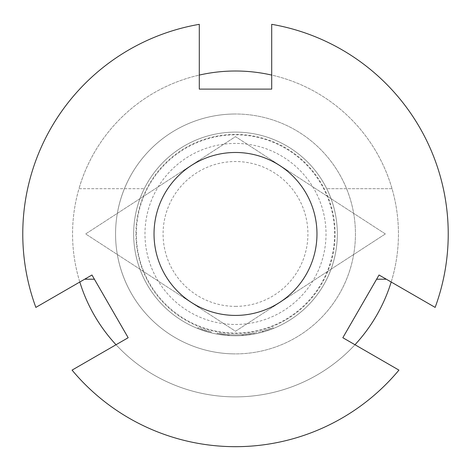 <?xml version="1.0" encoding="UTF-8"?>
<svg xmlns="http://www.w3.org/2000/svg" width="471" height="471" viewBox="0 0 471 471"><rect width="100%" height="100%" fill="white"/><g stroke="black" fill="none" stroke-linecap="round" stroke-linejoin="round"><path stroke-width="0.35" stroke-dasharray="2.35 1.77" d="M211.249 331.925L197.92 327.622L211.249 331.925L211.032 332.803L197.579 328.464L211.032 332.803L211.249 331.925M235.5 353.892A119.94 119.94 0 0 1 115.56 233.946A119.94 119.94 0 0 1 235.5 114.006A119.94 119.94 0 0 1 355.44 233.946A119.94 119.94 0 0 1 235.5 353.892A119.94 119.94 0 0 0 355.44 233.946A119.94 119.94 0 0 0 235.5 114.006A119.94 119.94 0 0 0 115.56 233.946A119.94 119.94 0 0 0 235.5 353.892A119.94 119.94 0 0 0 355.44 233.946A119.94 119.94 0 0 0 235.5 114.006A119.94 119.94 0 0 0 115.56 233.946A119.94 119.94 0 0 0 235.5 353.892A119.94 119.94 0 0 0 355.44 233.946A119.94 119.94 0 0 0 235.5 114.006A119.94 119.94 0 0 0 115.56 233.946A119.94 119.94 0 0 0 235.5 353.892A119.94 119.94 0 0 1 115.56 233.946A119.94 119.94 0 0 1 235.5 114.006M135.925 233.946A99.575 99.575 0 0 0 235.5 333.521A99.575 99.575 0 0 0 335.075 233.946A99.575 99.575 0 0 0 235.5 134.37A99.575 99.575 0 0 0 135.925 233.946M235.5 152.48A81.471 81.471 0 0 1 316.971 233.946A81.471 81.471 0 0 1 235.5 315.417A81.471 81.471 0 0 1 154.029 233.946A81.471 81.471 0 0 1 235.5 152.48M327.127 271.755A99.122 99.122 0 0 1 143.873 271.755A99.122 99.122 0 0 1 235.5 134.824A99.122 99.122 0 0 1 327.127 271.755L235.5 331.26L85.651 233.946L235.5 136.637L385.349 233.946L327.127 271.755M261.888 332.308A101.836 101.836 0 0 1 235.5 335.788A101.836 101.836 0 0 0 243.554 335.464A101.836 101.836 0 0 1 235.5 335.788A101.836 101.836 0 0 0 254.099 334.074L253.934 333.18A100.935 100.935 0 0 1 242.73 334.622L242.795 335.523L242.035 335.576L242.795 335.523A101.836 101.836 0 0 0 254.099 334.074A101.836 101.836 0 0 1 235.5 335.788A101.836 101.836 0 0 0 254.099 334.074L253.934 333.18L254.099 334.074A101.836 101.836 0 0 1 235.5 335.788A101.836 101.836 0 0 0 243.554 335.464L243.478 334.563L243.554 335.464L254.099 334.074A101.836 101.836 0 0 1 235.5 335.788A101.836 101.836 0 0 0 337.336 233.946A101.836 101.836 0 0 0 235.5 132.11A101.836 101.836 0 0 1 337.336 233.946A101.836 101.836 0 0 1 235.5 335.788A101.836 101.836 0 0 1 133.664 233.946A101.836 101.836 0 0 1 326.727 188.688A101.836 101.836 0 0 1 235.5 335.788A101.836 101.836 0 0 1 144.273 188.688A101.836 101.836 0 0 1 235.5 132.11A101.836 101.836 0 0 0 133.664 233.946A101.836 101.836 0 0 0 235.5 335.788A101.836 101.836 0 0 1 217.049 334.098L227.599 335.482L217.049 334.098L227.599 335.482L217.049 334.098L227.599 335.482L217.049 334.098L217.213 333.209L227.67 334.575L217.213 333.209L217.049 334.098L217.213 333.209L217.049 334.098L217.213 333.209L227.67 334.575L227.599 335.482L227.67 334.575L217.213 333.209L227.67 334.575L227.599 335.482L227.67 334.575L217.213 333.209A100.935 100.935 0 0 0 253.934 333.18A100.935 100.935 0 0 1 217.213 333.209L217.049 334.098L217.213 333.209A100.935 100.935 0 0 0 241.976 334.675L242.035 335.576A101.836 101.836 0 0 1 217.049 334.098L217.213 333.209A100.935 100.935 0 0 0 241.976 334.675A100.935 100.935 0 0 1 229.171 334.681L228.423 334.634L229.171 334.681L229.118 335.587L228.358 335.535L229.118 335.587L228.358 335.535L229.118 335.587L228.358 335.535L229.118 335.587L229.171 334.681L228.423 334.634L228.358 335.535L228.423 334.634L228.358 335.535L228.423 334.634L229.171 334.681L229.118 335.587L229.171 334.681L228.423 334.634L229.171 334.681A100.935 100.935 0 0 0 253.934 333.18A100.935 100.935 0 0 1 227.67 334.575A100.935 100.935 0 0 0 253.934 333.18A100.935 100.935 0 0 1 229.171 334.681A100.935 100.935 0 0 0 261.652 331.431L261.888 332.308L262.618 332.108A101.836 101.836 0 0 0 273.421 328.464L263.354 331.902A101.836 101.836 0 0 1 227.599 335.482L227.67 334.575A100.935 100.935 0 0 0 263.101 331.031L263.354 331.902M116.025 344.737A162.942 162.942 0 0 0 398.442 233.946A162.942 162.942 0 0 0 235.5 71.009A162.942 162.942 0 0 0 72.558 233.946A162.942 162.942 0 0 0 354.975 344.737M391.189 282.023A162.942 162.942 0 0 0 271.708 75.083M235.5 324.472A90.52 90.52 0 0 0 326.02 233.946A90.52 90.52 0 0 0 235.5 143.425A90.52 90.52 0 0 0 144.98 233.946A90.52 90.52 0 0 0 235.5 324.472A90.52 90.52 0 0 0 326.02 233.946A90.52 90.52 0 0 0 235.5 143.425A90.52 90.52 0 0 0 144.98 233.946A90.52 90.52 0 0 0 235.5 324.472M235.5 306.368A72.416 72.416 0 0 0 307.916 233.946A72.416 72.416 0 0 0 235.5 161.529A72.416 72.416 0 0 0 163.084 233.946A72.416 72.416 0 0 0 235.5 306.368M254.099 334.074A101.836 101.836 0 0 1 227.599 335.482L227.67 334.575A100.935 100.935 0 0 0 243.478 334.563L253.934 333.18L243.478 334.563A100.935 100.935 0 0 1 217.213 333.209L217.049 334.098L217.213 333.209A100.935 100.935 0 0 0 243.478 334.563L253.934 333.18A100.935 100.935 0 0 1 227.67 334.575A100.935 100.935 0 0 0 253.934 333.18A100.935 100.935 0 0 1 229.171 334.681L229.118 335.587L229.171 334.681A100.935 100.935 0 0 0 253.934 333.18L254.099 334.074A101.836 101.836 0 0 1 227.599 335.482A101.836 101.836 0 0 0 235.5 335.788A101.836 101.836 0 0 1 217.049 334.098L217.213 333.209L217.049 334.098A101.836 101.836 0 0 0 235.5 335.788A101.836 101.836 0 0 1 217.049 334.098A101.836 101.836 0 0 0 235.5 335.788A101.836 101.836 0 0 1 227.599 335.482A101.836 101.836 0 0 0 235.5 335.788A101.836 101.836 0 0 1 229.118 335.587A101.836 101.836 0 0 0 235.5 335.788A101.836 101.836 0 0 1 229.118 335.587A101.836 101.836 0 0 0 235.5 335.788A101.836 101.836 0 0 1 229.118 335.587A101.836 101.836 0 0 0 254.099 334.074A101.836 101.836 0 0 1 235.5 335.788A101.836 101.836 0 0 0 254.099 334.074L253.934 333.18L254.099 334.074M242.035 335.576A101.836 101.836 0 0 1 235.5 335.788A101.836 101.836 0 0 0 242.035 335.576L241.976 334.675L242.73 334.622L242.795 335.523L242.035 335.576L241.976 334.675L242.73 334.622L241.976 334.675M392.025 188.688L326.727 188.688L392.025 188.688M94.388 279.209L84.686 279.209M376.612 279.209L386.314 279.209M79.811 282.023A162.942 162.942 0 0 1 78.975 188.688L144.273 188.688L78.975 188.688A162.942 162.942 0 0 1 199.292 75.083M72.063 370.118A212.727 212.727 0 0 0 398.937 370.118L342.829 337.725L379.037 275.005L435.145 307.404A212.727 212.727 0 0 0 271.708 24.327L271.708 89.113L199.292 89.113L199.292 24.327A212.727 212.727 0 0 0 35.855 307.404L91.963 275.005L128.171 337.725L72.063 370.118M385.349 233.946L235.5 331.26L85.651 233.946L235.5 136.637L385.349 233.946M261.652 331.431L262.376 331.237A100.935 100.935 0 0 0 273.08 327.622L273.421 328.464L273.08 327.622L263.101 331.031M262.376 331.237L262.618 332.108L262.376 331.237M242.795 335.523L242.73 334.622L242.795 335.523M243.554 335.464L243.478 334.563M228.358 335.535L228.423 334.634L228.358 335.535M197.579 328.464L197.92 327.622L197.579 328.464"/><path stroke-width="0.71" d="M235.5 152.48A81.471 81.471 0 0 1 316.971 233.946A81.471 81.471 0 0 1 235.5 315.417A81.471 81.471 0 0 1 154.029 233.946A81.471 81.471 0 0 1 235.5 152.48M271.708 75.083A162.942 162.942 0 0 0 199.292 75.083M354.975 344.737A162.942 162.942 0 0 0 391.189 282.023M84.686 279.209L94.388 279.209M376.612 279.209L386.314 279.209M79.811 282.023A162.942 162.942 0 0 0 116.025 344.737M398.937 370.118A212.727 212.727 0 0 1 72.063 370.118L128.171 337.725L91.963 275.005L35.855 307.404A212.727 212.727 0 0 1 199.292 24.327L199.292 89.113L271.708 89.113L271.708 24.327A212.727 212.727 0 0 1 435.145 307.404L379.037 275.005L342.829 337.725L398.937 370.118"/></g></svg>
